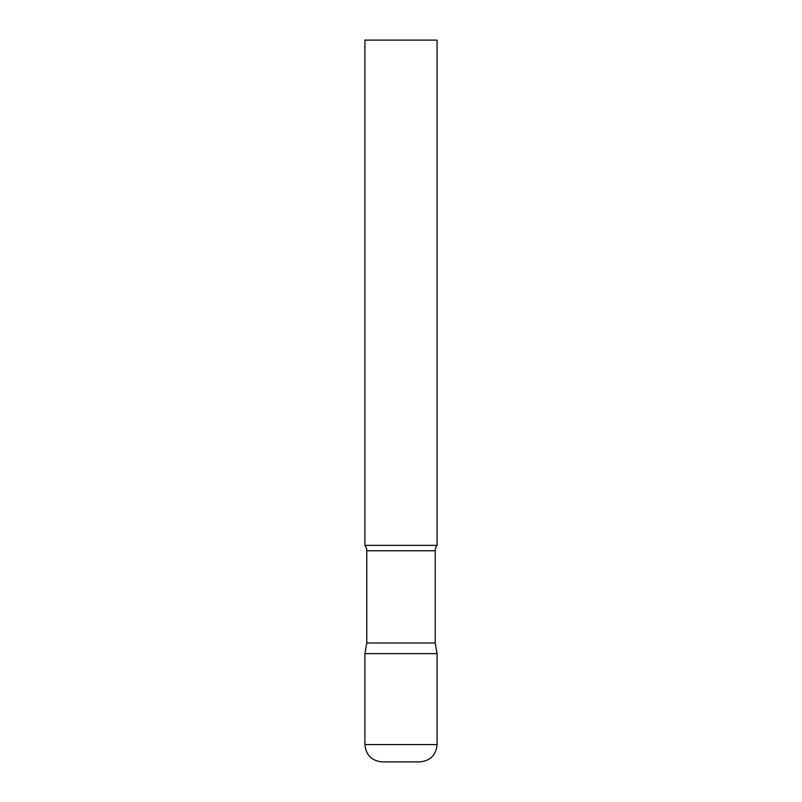 <?xml version="1.0" encoding="UTF-8"?>
<svg xmlns="http://www.w3.org/2000/svg" width="802" height="802" viewBox="0 0 802 802"><rect width="100%" height="100%" fill="white"/><g stroke="black" fill="none" stroke-linecap="round" stroke-linejoin="round"><path stroke-width="0.6" stroke-dasharray="4.01 3.01" d="M401 653.63L437.09 653.63L401 653.63M382.233 761.9L419.767 761.9M437.09 545.36L364.91 545.36M437.09 40.1L364.91 40.1M435.215 642.983L366.785 642.983M364.91 744.577L437.09 744.577M435.215 550.743L366.785 550.743"/><path stroke-width="1.2" d="M364.91 744.577L364.91 653.63L366.785 642.983L435.215 642.983L437.09 653.63L364.91 653.63L437.09 653.63L437.09 744.577L364.91 744.577C365.933 755.093 371.707 760.867 382.233 761.9L419.767 761.9C430.293 760.867 436.067 755.093 437.09 744.577M435.215 642.983L435.215 550.743A8.662 8.662 0 0 1 437.09 545.36L437.09 40.1L364.91 40.1L364.91 545.36A8.662 8.662 0 0 1 366.785 550.743L435.215 550.743M366.785 642.983L366.785 550.743M364.91 545.36L437.09 545.36"/></g></svg>
